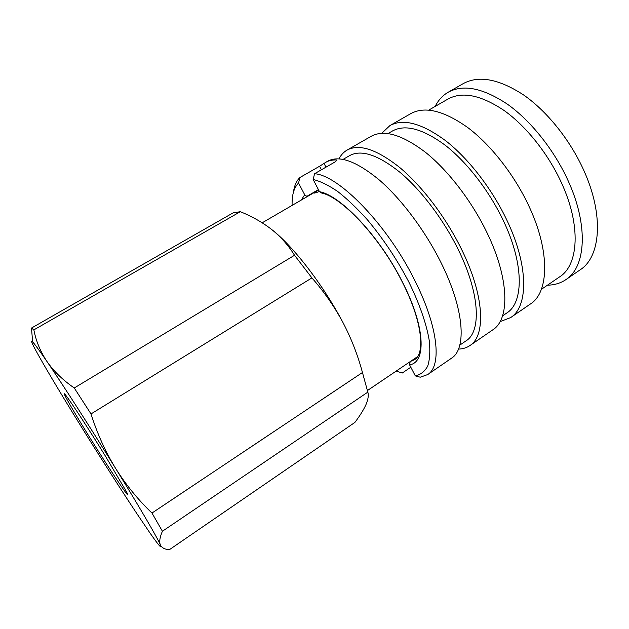 <?xml version="1.0" encoding="UTF-8"?>
<svg xmlns="http://www.w3.org/2000/svg" width="629" height="629" viewBox="0 0 629 629"><rect width="100%" height="100%" fill="white"/><g stroke="black" fill="none" stroke-linecap="round" stroke-linejoin="round"><path stroke-width="0.94" d="M319.383 191.483C315.475 192.954 313.69 193.417 314.052 192.867L318.612 189.997M410.171 361.628L409.573 364.836L415.329 375.898C420.667 374.68 424.795 371.409 427.712 366.078C429.804 359.56 430.33 351.139 429.293 340.8C426.564 324.108 419.449 303.516 408.606 281.556C396.726 259.014 382.99 238.422 367.391 219.78C357.17 208.427 347.279 198.992 337.702 191.483C328.542 185.248 320.358 181.246 313.148 179.493L319.493 191.688L321.733 193.072C341.476 196.916 379.759 237.007 401.789 281.069M336.712 160.623L336.373 159.963L336.845 160.387L334.919 162.023L314.579 173.706C338.897 175.428 386.906 224.333 414.228 279.347C438.358 326.467 442.101 365.96 427.657 374.585L451.433 358.255C466.867 348.922 464.359 309.043 440.819 262.246C425.023 230.536 401.412 199.141 379.444 180.106C356.549 161.236 339.283 154.938 327.638 161.213L324.021 163.414L325.956 167.172M293.452 192.16C294.309 185.681 296.471 180.798 299.939 177.496L298.555 183.047L304.695 194.746C305.497 196.004 306.535 196.35 307.809 195.8L318.416 189.628M321.403 169.783L319.579 166.253L299.939 177.496M319.579 166.253L324.021 163.414M336.373 159.963C332.238 159.821 328.668 160.607 325.68 162.329M396.207 371.079L402.277 373.013L410.808 367.218M459.799 345.124L466.113 340.808C481.539 331.436 479.935 293.208 458.022 249.139C443.343 219.309 421.076 190.005 400.052 172.37C378.115 154.891 361.345 149.285 349.724 155.56L343.112 159.365M458.478 349.079C462.802 348.969 466.6 347.798 469.871 345.588L492.806 329.832C509.915 319.32 509.482 278.796 486.948 232.588C471.836 201.256 448.343 170.718 425.857 152.611C402.363 134.716 384.138 129.267 371.196 136.281L347.051 150.103C343.646 152.084 340.957 154.993 338.976 158.838M469.871 345.588C486.06 335.729 484.487 295.551 461.395 249.013C445.906 217.477 422.35 186.467 400.138 167.849C376.975 149.411 359.277 143.498 347.051 150.103M502.54 315.9L506.84 312.959C523.815 302.502 524.114 263.7 503.121 220.181C489.079 190.705 466.915 162.188 445.426 145.401C422.947 128.819 405.304 124.007 392.496 130.966L387.999 133.552M547.458 285.181C554.401 285.079 560.549 283.231 565.896 279.622L580.182 269.802C600.609 256.939 604.28 215.267 583.775 170.333C570.063 139.835 546.86 111.058 523.399 94.822C498.773 78.884 478.708 75.158 463.203 83.633L448.163 92.243C442.596 95.49 438.271 100.215 435.174 106.419M565.896 279.622C585.796 267.128 588.823 225.622 568.003 180.476C554.063 149.844 530.813 120.784 507.493 104.241C483.041 87.997 463.266 83.995 448.163 92.243M541.357 289.356L559.724 276.799C578.601 264.99 581.259 225.536 561.43 182.74C548.181 153.743 526.182 126.225 504.136 110.515C481.004 95.05 462.299 91.221 448.021 99.028L428.758 110.106M500.063 321.639L510.599 317.614L530.428 303.988C548.999 292.438 550.383 251.388 528.737 205.722C514.239 174.744 490.864 144.977 467.929 127.687C443.925 110.641 424.889 105.955 410.808 113.613L389.933 125.564L381.756 133.293M510.599 317.614C528.407 306.598 528.84 265.823 506.722 219.875C491.909 188.708 468.471 158.532 445.764 140.817C422.028 123.323 403.417 118.244 389.933 125.564M104.917 455.294L126.382 491.564C133.67 505.582 109.336 469.218 87.808 434.356C70.857 407.042 59.244 386.536 66.438 396.136C71.69 402.977 89.452 430.236 104.917 455.294M311.913 277.9L294.537 255.272C288.389 245.357 280.77 236.763 271.673 229.491C293.216 246.214 322.913 284.512 342.884 322.363C334.258 306.394 323.935 291.573 311.913 277.9L91.016 413.929C97.063 433.216 105.232 451.331 115.532 468.267C140.212 508.224 157.682 538.275 160.34 544.879C162.07 549.314 158.665 545.422 150.134 533.203L137.24 514.2C119.974 488.167 101.033 458.533 80.402 425.298C62.648 396.647 48.936 373.783 39.265 356.698L35.853 350.518C27.542 335.053 31.222 338.661 46.884 361.368C62.483 384.177 91.04 428.577 115.532 468.267C125.957 484.88 138.105 499.803 151.974 513.036L162.408 531.253C159.797 537.276 159.113 541.821 160.34 544.879C161.763 547.812 164.774 549.416 169.382 549.699L354.874 422.436C359.882 415.8 363.57 409.888 365.929 404.699C368.138 399.596 368.775 395.405 367.831 392.126L162.408 531.253M32.637 341.846L31.481 328.086L33.864 329.879C35.987 340.965 40.335 351.462 46.884 361.368C53.677 371.181 62.798 380.05 74.253 387.975L91.016 413.929M151.974 513.036L362.453 372.51L367.831 392.126M294.537 255.272L74.253 387.975M362.453 372.51C357.752 355 351.226 338.284 342.884 322.363M33.864 329.879L240.309 211.698L233.076 212.885L31.544 328.024M271.673 229.491C262.403 222.304 251.946 216.368 240.309 211.698M298.555 183.047C293.947 187.639 291.801 195.084 292.123 205.384M396.923 370.591L397.536 371.747M314.579 173.706L313.148 179.493M415.329 375.898L420.219 377.203L427.657 374.585M410.399 361.471L414.503 359.686C425.448 353.624 422.326 320.869 401.931 281.336M319.493 191.688C340.682 195.446 379.546 236.37 402.088 281.36C425.377 326.435 426.58 362.516 409.573 364.836M301.291 200.053L304.695 194.746M307.809 195.8L306.944 196.767M314.075 192.859L314.594 193.048M262.199 222.8L318.604 189.982M367.501 390.491L417.436 356.714"/></g></svg>

